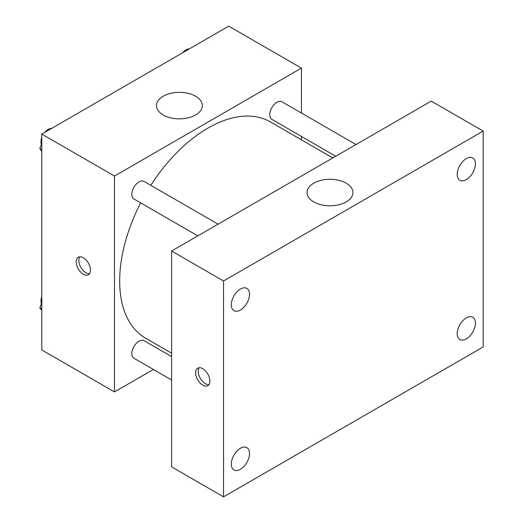 <?xml version="1.0" encoding="UTF-8"?>
<svg xmlns="http://www.w3.org/2000/svg" width="523" height="523" viewBox="0 0 523 523"><rect width="100%" height="100%" fill="white"/><g stroke="black" fill="none" stroke-linecap="round" stroke-linejoin="round"><path stroke-width="0.78" d="M153.37 369.467L114.485 391.917L41.788 349.946L41.788 134.078L228.728 26.15L301.431 68.121L301.431 113.027M140.674 202.878A124.847 72.082 120 0 0 119.675 280.988A124.847 72.082 120 0 0 145.538 338.139L171.609 353.195M332.798 157.939L270.378 121.898A124.847 72.082 120 0 0 150.807 185.325M301.431 136.431L301.431 139.831M114.485 391.917L114.485 176.055L301.431 68.121M356.013 144.538L281.982 101.802A10.133 5.851 120 0 0 274.176 104.515A10.133 5.851 120 0 0 269.75 114.714A10.133 5.851 120 0 0 271.849 119.355L335.746 156.24M171.609 356.588L144.06 340.689A10.133 5.851 120 0 0 136.255 343.402A10.133 5.851 120 0 0 131.829 353.6A10.133 5.851 120 0 0 133.927 358.242L171.609 379.992M197.825 235.873L133.927 198.982A10.133 5.851 -60 0 1 133.927 187.28A10.133 5.851 -60 0 1 144.06 181.429L218.091 224.171M114.485 176.055L41.788 134.078M163.169 114.968A22.947 13.252 180 0 1 156.449 105.6A22.947 13.252 180 0 1 179.396 92.349A22.947 13.252 180 0 1 202.342 105.6A22.947 13.252 180 0 1 188.175 117.838A22.947 13.252 180 0 1 163.169 114.968M90.466 270.116A10.1 5.831 60 0 1 88.374 274.745A10.1 5.831 60 0 1 78.28 268.914A10.1 5.831 60 0 1 78.28 257.251A10.1 5.831 60 0 1 86.06 259.957A10.1 5.831 60 0 1 90.466 270.116M89.511 273.686A10.1 5.831 60 0 1 80.895 267.403A10.1 5.831 60 0 1 79.758 256.793M171.609 466.869L171.609 251.007L431.253 101.102L483.18 131.083L483.18 346.945L223.537 496.85L171.609 466.869M223.537 496.85L223.537 280.988L171.609 251.007M209.906 381.051A10.1 5.831 60 0 1 207.814 385.673A10.1 5.831 60 0 1 197.714 379.842A10.1 5.831 60 0 1 197.714 368.179A10.1 5.831 60 0 1 205.493 370.885A10.1 5.831 60 0 1 209.906 381.051M223.537 280.988L483.18 131.083M346.219 201.911A22.947 13.252 180 0 1 321.207 204.787A22.947 13.252 180 0 1 307.04 192.542A22.947 13.252 180 0 1 329.987 179.291A22.947 13.252 180 0 1 352.94 192.542A22.947 13.252 180 0 1 346.219 201.911M466.3 158.626A12.866 7.427 120 0 0 457.207 174.381A12.866 7.427 120 0 0 459.867 180.272A12.866 7.427 120 0 0 472.733 172.845A12.866 7.427 120 0 0 472.733 157.985A12.866 7.427 120 0 0 466.3 158.626M240.41 289.036A12.866 7.427 120 0 0 231.316 304.798A12.866 7.427 120 0 0 233.977 310.688A12.866 7.427 120 0 0 246.843 303.262A12.866 7.427 120 0 0 246.843 288.402A12.866 7.427 120 0 0 240.41 289.036M240.41 448.296A12.866 7.427 120 0 0 231.316 464.058A12.866 7.427 120 0 0 233.977 469.948A12.866 7.427 120 0 0 246.843 462.515A12.866 7.427 120 0 0 246.843 447.662A12.866 7.427 120 0 0 240.41 448.296M466.3 317.886A12.866 7.427 120 0 0 457.207 333.641A12.866 7.427 120 0 0 459.867 339.532A12.866 7.427 120 0 0 472.733 332.105A12.866 7.427 120 0 0 472.733 317.245A12.866 7.427 120 0 0 466.3 317.886M208.952 384.614A10.1 5.831 60 0 1 200.335 378.332A10.1 5.831 60 0 1 199.198 367.721M41.788 151.317L39.82 148.525L41.788 143.465M46.475 131.371L60.217 123.441M41.788 149.656L39.82 148.525M41.788 137.529A10.133 5.851 120 0 0 40.957 141.877A10.133 5.851 120 0 0 41.395 144.472M51.156 128.488A10.133 5.851 120 0 0 44.769 132.358M184.403 51.744L198.139 43.814M189.078 48.861A10.133 5.851 120 0 0 182.697 52.725M41.788 310.577L39.82 307.786L41.788 302.725M41.788 308.916L39.82 307.786M41.788 296.789A10.133 5.851 120 0 0 40.957 301.137A10.133 5.851 120 0 0 41.395 303.732"/></g></svg>

